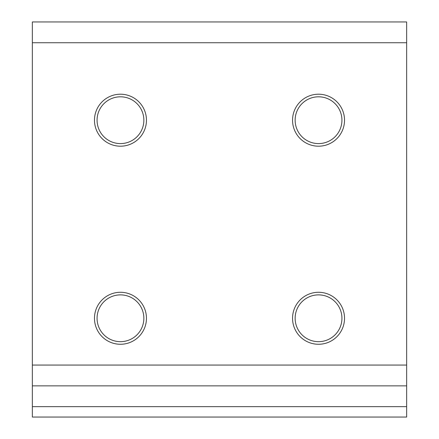 <?xml version="1.0" encoding="UTF-8"?>
<svg xmlns="http://www.w3.org/2000/svg" width="439" height="439" viewBox="0 0 439 439"><rect width="100%" height="100%" fill="white"/><g stroke="black" fill="none" stroke-linecap="round" stroke-linejoin="round"><path stroke-width="0.66" d="M146.456 318.275A25.994 25.994 0 0 1 120.467 344.269A25.994 25.994 0 0 1 94.473 318.275A25.994 25.994 0 0 1 120.467 292.281A25.994 25.994 0 0 1 146.456 318.275M97.068 318.275A23.393 23.393 0 0 0 120.467 341.668A23.393 23.393 0 0 0 143.86 318.275A23.393 23.393 0 0 0 120.467 294.882A23.393 23.393 0 0 0 97.068 318.275M344.527 318.275A25.994 25.994 0 0 1 318.533 344.269A25.994 25.994 0 0 1 292.544 318.275A25.994 25.994 0 0 1 318.533 292.281A25.994 25.994 0 0 1 344.527 318.275M295.14 318.275A23.393 23.393 0 0 0 318.533 341.668A23.393 23.393 0 0 0 341.932 318.275A23.393 23.393 0 0 0 318.533 294.882A23.393 23.393 0 0 0 295.14 318.275M146.456 120.204A25.994 25.994 0 0 1 120.467 146.198A25.994 25.994 0 0 1 94.473 120.204A25.994 25.994 0 0 1 120.467 94.209A25.994 25.994 0 0 1 146.456 120.204M97.068 120.204A23.393 23.393 0 0 0 120.467 143.597A23.393 23.393 0 0 0 143.86 120.204A23.393 23.393 0 0 0 120.467 96.81A23.393 23.393 0 0 0 97.068 120.204M344.527 120.204A25.994 25.994 0 0 1 318.533 146.198A25.994 25.994 0 0 1 292.544 120.204A25.994 25.994 0 0 1 318.533 94.209A25.994 25.994 0 0 1 344.527 120.204M295.14 120.204A23.393 23.393 0 0 0 318.533 143.597A23.393 23.393 0 0 0 341.932 120.204A23.393 23.393 0 0 0 318.533 96.81A23.393 23.393 0 0 0 295.14 120.204M406.651 406.651L406.651 417.05L32.349 417.05L32.349 385.859L406.651 385.859L406.651 406.651L32.349 406.651M406.651 42.742L32.349 42.742L32.349 21.95L406.651 21.95L406.651 385.859M32.349 42.742L32.349 365.061L406.651 365.061M32.349 385.859L32.349 365.061"/></g></svg>
